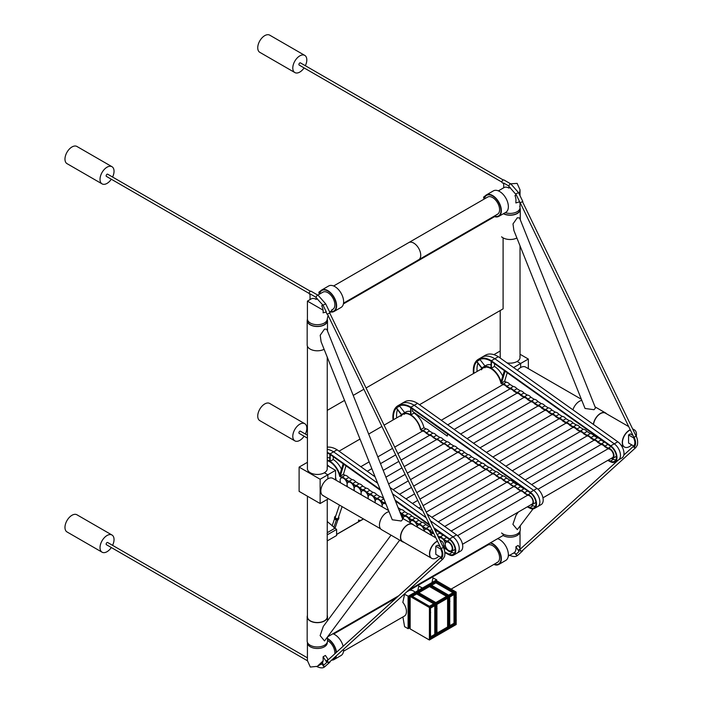 <?xml version="1.0" encoding="UTF-8"?>
<svg xmlns="http://www.w3.org/2000/svg" width="703" height="703" viewBox="0 0 703 703"><rect width="100%" height="100%" fill="white"/><g stroke="black" fill="none" stroke-linecap="round" stroke-linejoin="round"><path stroke-width="1.05" d="M437.547 541.24A9.912 5.721 120 0 0 429.674 553.823A9.912 5.721 120 0 0 431.73 558.358L431.554 558.252A9.912 5.721 120 0 1 429.498 553.718A9.912 5.721 120 0 1 437.477 541.099A9.912 5.721 120 0 0 436.51 541.574A9.912 5.721 120 0 0 430.034 550.308A9.912 5.721 120 0 0 431.554 558.252A9.912 5.721 120 0 0 431.642 558.305M441.554 541.134A9.912 5.721 120 0 0 441.466 541.082A9.912 5.721 120 0 0 440.052 540.642A9.912 5.721 120 0 1 441.466 541.082L439.797 540.124M634.334 429.841A9.912 5.721 120 0 0 634.247 429.788A9.912 5.721 120 0 0 632.832 429.34A9.912 5.721 120 0 1 634.247 429.788L632.586 428.83M630.327 429.937A9.912 5.721 120 0 0 622.454 442.521A9.912 5.721 120 0 0 624.501 447.055L624.334 446.959A9.912 5.721 120 0 1 622.278 442.415A9.912 5.721 120 0 1 630.257 429.797A9.912 5.721 120 0 0 629.29 430.28A9.912 5.721 120 0 0 622.814 439.015A9.912 5.721 120 0 0 624.334 446.959A9.912 5.721 120 0 0 624.422 447.003M406.835 591.785L408.768 590.669A9.912 5.721 -120 0 1 415.209 592.198A9.912 5.721 -120 0 0 413.944 591.285A9.912 5.721 -120 0 0 408.768 590.669A9.912 5.721 -120 0 0 408.048 591.223M334.813 653.816A9.912 5.721 -120 0 0 327.501 640.538A9.912 5.721 60 0 1 327.853 640.741A9.912 5.721 -120 0 0 327.501 640.538A9.912 5.721 -120 0 1 327.853 640.741A9.912 5.721 60 0 1 334.813 653.816A9.912 5.721 -120 0 0 327.853 640.741A9.912 5.721 -120 0 1 334.813 653.816M496.705 214.582A9.912 5.721 -120 0 0 497.548 214.239A9.912 5.721 -120 0 0 499.068 206.295A9.912 5.721 -120 0 0 492.592 197.552A9.912 5.721 -120 0 0 487.636 197.068L408.768 242.597A9.912 5.721 60 0 1 409.621 242.254A9.912 5.721 60 0 1 419.058 249.011A9.912 5.721 60 0 1 418.68 259.767A9.912 5.721 60 0 1 417.837 260.11M329.795 312.325L332.809 309.346A9.912 5.721 60 0 0 334.329 301.402A9.912 5.721 60 0 0 327.853 292.668A9.912 5.721 60 0 0 322.897 292.176L322.897 292.176A9.912 5.721 60 0 1 327.853 292.668A9.912 5.721 -120 0 0 322.897 292.176A9.912 5.721 60 0 1 323.749 291.833A9.912 5.721 60 0 1 333.187 298.59A9.912 5.721 60 0 1 332.809 309.346A9.912 5.721 -120 0 0 334.329 301.402A9.912 5.721 -120 0 0 327.853 292.668A9.912 5.721 60 0 1 334.329 301.402A9.912 5.721 60 0 1 332.809 309.346A9.912 5.721 -120 0 1 331.851 309.715M333.626 285.98L408.768 242.597A9.912 5.721 60 0 1 412.819 242.632A9.912 5.721 60 0 1 420.016 251.243A9.912 5.721 60 0 1 418.68 259.767L343.539 303.151M505.237 212.657A9.912 5.721 0 0 0 520.027 207.675A9.912 5.721 180 0 1 505.237 212.657A9.912 5.721 0 0 0 520.027 207.675A9.912 5.721 0 0 0 519.737 206.304M503.102 535.51L503.102 534.034L503.102 535.51L408.926 589.879L503.102 535.51A9.912 5.721 0 0 0 513.911 536.749A9.912 5.721 0 0 0 520.027 531.459A9.912 5.721 180 0 1 513.911 536.749A9.912 5.721 180 0 1 503.102 535.51A9.912 5.721 0 0 0 513.911 536.749A9.912 5.721 0 0 0 520.027 531.459A9.912 5.721 0 0 0 520.009 531.116A9.912 5.721 0 0 1 520.027 531.459L520.027 531.073M307.422 318.977A9.912 5.721 0 0 0 310.331 323.02A9.912 5.721 0 0 0 321.13 324.259A9.912 5.721 0 0 0 327.246 318.977L327.246 318.977A9.912 5.721 180 0 1 321.13 324.259A9.912 5.721 180 0 1 310.331 323.02A9.912 5.721 0 0 0 321.13 324.259A9.912 5.721 0 0 0 327.246 318.977L327.246 320.647A9.912 5.721 0 0 1 323.195 325.261A9.912 5.721 0 0 1 312.853 325.753A9.912 5.721 0 0 1 307.422 320.647L307.422 318.977A9.912 5.721 0 0 0 310.331 323.02A9.912 5.721 180 0 1 307.422 318.977L307.422 301.112L323.09 310.155A9.912 5.721 -120 0 0 321.71 305.726L322.686 305.172M307.422 642.375L307.422 642.762A9.912 5.721 0 0 0 310.331 646.804A9.912 5.721 0 0 0 321.13 648.052A9.912 5.721 0 0 0 327.246 642.762A9.912 5.721 180 0 1 321.13 648.052A9.912 5.721 180 0 1 310.331 646.804A9.912 5.721 180 0 1 307.422 642.762A9.912 5.721 0 0 0 310.331 646.804A9.912 5.721 0 0 0 321.13 648.052A9.912 5.721 0 0 0 327.246 642.762A9.912 5.721 0 0 0 327.229 642.419A9.912 5.721 0 0 1 327.246 642.762L327.246 642.375M503.102 308.854L503.102 237.878L503.102 308.854L366.061 387.977L503.102 308.854M494.455 216.612L343.424 303.81L494.455 216.612M494.569 216.647L343.398 303.924L494.569 216.647M327.246 410.385L344.549 400.402L327.246 410.385M353.222 395.394L363.873 389.242L353.222 395.394M465.676 232.631L467.618 232.113L465.676 232.631M464.762 233.159L464.762 233.756L464.762 233.159M430.28 253.071L432.213 252.544L430.28 253.071M429.366 253.598L429.366 254.196L429.366 253.598M394.875 273.511L396.808 272.984L394.875 273.511M393.961 274.038L393.961 274.627L393.961 274.038M359.47 293.951L361.412 293.423L359.47 293.951M358.565 294.478L358.565 295.067L358.565 294.478M363.416 518.919L336.614 534.394L363.416 518.919M363.504 518.972L336.614 534.491L363.504 518.972M328.143 636.523L398.654 595.81L328.143 636.523M358.565 520.079L359.989 520.897L361.412 520.079L359.813 520.642L358.697 520L358.565 521.723L358.565 520.079L359.989 520.897L361.412 520.079L360.164 520.642L358.565 520.079M506.968 362.853A9.912 5.721 0 0 0 517.127 361.474L520.633 363.495L520.633 367.546A9.912 5.721 120 0 0 517.417 370.296M513.585 367.564L520.633 363.495L517.127 361.474A9.912 5.721 180 0 0 520.027 357.423A9.912 5.721 180 0 0 519.904 356.526M500.202 351.008L499.596 351.351L500.202 351.702L499.596 351.351L493.893 354.655M500.325 356.526A9.912 5.721 0 0 0 500.202 357.423A9.912 5.721 0 0 0 500.264 358.073M500.202 357.528A9.912 5.721 180 0 1 500.325 356.729M327.123 468.022A9.912 5.721 180 0 1 327.246 468.831M327.123 467.82A9.912 5.721 180 0 1 327.246 468.725A9.912 5.721 180 0 1 324.347 472.776L327.853 474.797L324.347 472.776A9.912 5.721 0 0 1 310.331 472.776A9.912 5.721 0 0 1 307.422 468.725L307.422 346.219M388.566 510.545L332.809 478.356A9.912 5.721 120 0 0 327.853 478.84L327.853 474.797L327.853 478.84A9.912 5.721 120 0 0 321.376 487.583A9.912 5.721 120 0 0 322.897 495.527A9.912 5.721 120 0 0 323.74 495.87M320.137 503.533L320.137 479.244L299.109 467.108L299.109 491.388L320.137 503.533L327.853 499.077L327.853 498.383L327.853 499.077L328.45 498.735M327.246 465.544L335.559 470.342L335.559 479.947M335.559 470.342L320.137 479.244M307.422 463.005L306.824 462.653L307.422 463.005M307.422 462.31L299.109 467.108M633.579 445.922A1.634 1.327 47.7 0 0 633.842 447.301L634.106 447.152A9.912 5.721 -120 0 0 634.106 437.213L633.869 437.248M637.498 440.192A9.912 5.721 -120 0 0 636.153 436.036L636.083 436.053M636.294 436.335A9.912 5.721 120 0 0 636.47 434.428A9.912 5.721 120 0 0 634.422 429.885A9.912 5.721 120 0 0 632.876 429.428M624.501 447.055A9.912 5.721 120 0 0 631.707 444.841M628.57 434.937L628.57 443.031L633.772 446.036A8.867 5.123 -120 0 0 634.677 440.834A8.867 5.123 -120 0 0 633.772 437.943L628.57 434.937L630.354 433.909L632.99 435.429M633.842 447.301A9.912 5.721 -120 0 0 633.842 437.371L634.106 437.213M441.519 548.226L441.036 548.454M440.992 557.338A8.867 5.123 -120 0 0 441.897 552.136A8.867 5.123 -120 0 0 440.992 549.236L435.79 546.24L435.79 554.333L440.992 557.338M441.062 548.665A9.912 5.721 60 0 1 441.062 558.604A1.634 1.327 -132.3 0 1 440.807 557.224M431.73 558.358A9.912 5.721 120 0 0 438.927 556.143M443.514 547.628A9.912 5.721 120 0 0 443.69 545.721A9.912 5.721 120 0 0 441.642 541.187A9.912 5.721 120 0 0 440.096 540.73M440.201 546.732L437.574 545.212L435.79 546.24M443.303 547.356L443.373 547.329A9.912 5.721 60 0 1 444.7 551.389M441.326 548.516A9.912 5.721 60 0 1 441.326 558.446L441.062 558.604M485.219 195.926L483.919 196.787A1.494 0.861 -120 0 0 483.919 198.448L484.015 198.624M492.592 195.935A11.898 6.872 -120 0 0 486.643 195.346A11.898 6.872 -120 0 0 484.341 198.967A11.898 6.872 -120 0 1 486.643 195.346A11.898 6.872 -120 0 1 492.592 195.935A11.898 6.872 -120 0 1 500.36 206.418A11.898 6.872 -120 0 1 498.541 215.953A11.898 6.872 -120 0 0 500.36 206.418A11.898 6.872 -120 0 0 492.592 195.935M493.831 216.383A12.39 7.153 -120 0 0 498.787 216.383A12.39 7.153 -120 0 0 500.685 206.454A12.39 7.153 -120 0 0 492.592 195.531A12.39 7.153 -120 0 0 486.397 194.916A12.39 7.153 -120 0 0 483.919 199.213M498.787 216.383L505.8 212.332A12.39 7.153 -120 0 0 507.698 202.402A12.39 7.153 -120 0 0 499.596 191.488A12.39 7.153 -120 0 0 493.401 190.873L486.397 194.916M494.262 216.137A11.898 6.872 -120 0 0 498.541 215.953A11.898 6.872 -120 0 1 494.262 216.137M497.056 214.38A9.912 5.721 -120 0 0 497.715 214.134M320.48 291.033L319.18 291.903A1.494 0.861 -120 0 0 319.18 293.564L319.276 293.731M327.853 291.051A11.898 6.872 -120 0 0 321.904 290.462A11.898 6.872 -120 0 0 319.61 294.074A11.898 6.872 -120 0 1 321.904 290.462L321.904 290.462A11.898 6.872 -120 0 1 327.853 291.051A11.898 6.872 -120 0 1 335.621 301.534A11.898 6.872 -120 0 1 333.802 311.06A11.898 6.872 -120 0 0 335.621 301.534A11.898 6.872 -120 0 0 327.853 291.051M330.146 311.851A12.39 7.153 -120 0 0 334.048 311.491A12.39 7.153 -120 0 0 335.946 301.561A12.39 7.153 -120 0 0 327.853 290.647A12.39 7.153 -120 0 0 321.658 290.031A12.39 7.153 -120 0 0 319.18 294.32M334.048 311.491L341.06 307.448A12.39 7.153 -120 0 0 342.959 297.518A12.39 7.153 -120 0 0 334.865 286.596A12.39 7.153 -120 0 0 328.661 285.98L321.658 290.031M330.436 311.499A11.898 6.872 -120 0 0 333.802 311.06A11.898 6.872 -120 0 1 330.436 311.499M492.592 544.008A11.898 6.872 -120 0 0 490.114 543.006A11.898 6.872 -120 0 1 492.592 544.008A11.898 6.872 -120 0 1 500.36 554.491A11.898 6.872 -120 0 1 498.541 564.026A11.898 6.872 -120 0 0 500.36 554.491A11.898 6.872 -120 0 0 492.592 544.008M484.552 546.222A11.898 6.872 -120 0 0 484.341 547.031A11.898 6.872 -120 0 1 484.552 546.222M493.831 564.456A12.39 7.153 -120 0 0 498.787 564.456A12.39 7.153 -120 0 0 500.685 554.526A12.39 7.153 -120 0 0 492.592 543.604A12.39 7.153 -120 0 0 490.615 542.725M498.787 564.456L505.8 560.405A12.39 7.153 -120 0 0 507.698 550.475A12.39 7.153 -120 0 0 499.596 539.553A12.39 7.153 -120 0 0 497.619 538.674M484.051 546.503A12.39 7.153 -120 0 0 483.919 547.285M494.262 564.201A11.898 6.872 -120 0 0 498.541 564.026A11.898 6.872 -120 0 1 494.262 564.201M496.705 562.646A9.912 5.721 -120 0 0 497.548 562.303A9.912 5.721 -120 0 0 499.068 554.359A9.912 5.721 -120 0 0 492.592 545.625A9.912 5.721 -120 0 0 487.636 545.133L408.768 590.669M497.056 562.444A9.912 5.721 -120 0 0 497.715 562.198M327.853 639.115A11.898 6.872 -120 0 0 327.501 638.922A11.898 6.872 -120 0 1 327.853 639.115A11.898 6.872 -120 0 1 336.21 652.542A11.898 6.872 -120 0 0 327.853 639.115M331.596 660.143A12.39 7.153 -120 0 0 334.048 659.563A12.39 7.153 -120 0 0 336.456 655.723M336.509 652.27A12.39 7.153 -120 0 0 327.853 638.711A12.39 7.153 -120 0 0 327.501 638.517M334.048 659.563L341.06 655.512A12.39 7.153 -120 0 0 343.609 649.221M343.143 646.25A12.39 7.153 -120 0 0 334.865 634.668A12.39 7.153 -120 0 0 332.879 633.781M332.115 659.669A11.898 6.872 -120 0 0 333.802 659.133A11.898 6.872 -120 0 0 335.929 656.198A11.898 6.872 -120 0 1 333.802 659.133L333.802 659.133A11.898 6.872 -120 0 1 332.115 659.669M322.809 495.474A9.912 5.721 120 0 0 323.565 495.764M519.904 356.729A9.912 5.721 180 0 1 520.027 357.528M581.346 399.242L525.589 367.054A9.912 5.721 120 0 0 520.633 367.546L520.633 363.495L528.34 359.048L528.34 368.644M520.027 354.242L528.34 359.048M401.237 521.011L402.74 519.28L326.772 329.224L324.522 329.083L320.208 335.234L321.104 341.763L392.256 519.763L401.237 521.011M594.009 409.708L595.511 407.977L519.552 217.93L517.303 217.781L512.988 223.932L513.884 230.461L585.037 408.469L594.009 409.708M518.383 512.004L516.072 515.114L512.9 524.324L517.303 529.649L533.05 508.884M391.044 535.15L323.292 626.417L320.129 635.626L324.522 640.943L399.682 540.141M307.422 319.355A10.158 5.87 0 0 0 307.176 320.647L307.176 344.927A10.158 5.87 0 0 0 312.747 350.164A10.158 5.87 0 0 0 323.345 349.663A10.158 5.87 0 0 0 324.118 349.303M307.176 320.647A10.158 5.87 0 0 0 312.747 325.884A10.158 5.87 0 0 0 323.345 325.375A10.158 5.87 0 0 0 327.501 320.647A10.158 5.87 0 0 0 327.246 319.355M501.59 236.823A10.158 5.87 0 0 0 516.898 238.001M503.374 213.738A10.158 5.87 0 0 0 514.28 214.696A10.158 5.87 0 0 0 520.273 209.345A10.158 5.87 0 0 0 520.027 208.062M503.55 213.633A9.912 5.721 0 0 0 514.183 214.564A9.912 5.721 0 0 0 520.027 209.345L520.027 202.903M307.422 496.186L307.422 616.803A9.912 5.721 0 0 0 308.845 619.756A9.912 5.721 0 0 0 319.988 622.322A9.912 5.721 0 0 0 327.246 616.803A9.912 5.721 0 0 0 327.123 615.898M307.422 615.512A10.158 5.87 0 0 0 307.176 616.803L307.176 641.083A10.158 5.87 0 0 0 308.635 644.115A10.158 5.87 0 0 0 320.058 646.742A10.158 5.87 0 0 0 327.501 641.083L327.501 637.384M307.176 616.803A10.158 5.87 0 0 0 308.635 619.826A10.158 5.87 0 0 0 320.058 622.454A10.158 5.87 0 0 0 327.501 616.803A10.158 5.87 0 0 0 327.246 615.512M501.59 532.979A10.158 5.87 0 0 0 512.997 535.414A10.158 5.87 0 0 0 520.273 529.79L520.273 526.09M403.548 541.943A9.912 5.721 -60 0 1 402.705 541.6A9.912 5.721 -60 0 1 401 534.342A9.912 5.721 -60 0 1 406.598 525.633A9.912 5.721 -60 0 1 412.617 524.429L435.913 537.883M403.821 542.241A10.158 5.87 -60 0 1 402.582 541.82A10.158 5.87 -60 0 1 400.833 534.377A10.158 5.87 -60 0 1 406.571 525.449A10.158 5.87 -60 0 1 412.74 524.218A10.158 5.87 -60 0 1 413.733 525.071M402.582 541.82L381.553 529.675A10.158 5.87 -60 0 1 379.805 522.232A10.158 5.87 -60 0 1 385.534 513.304A10.158 5.87 -60 0 1 389.023 511.67M593.508 424.498A9.912 5.721 -60 0 1 600.784 413.434A9.912 5.721 -60 0 1 605.397 413.127L628.702 426.58M593.358 424.392A10.158 5.87 -60 0 1 600.793 413.223A10.158 5.87 -60 0 1 605.52 412.916A10.158 5.87 -60 0 1 606.513 413.777M572.901 409.823A10.158 5.87 -60 0 1 579.764 401.079A10.158 5.87 -60 0 1 581.794 400.367M327.123 533.595A9.912 5.721 180 0 1 327.246 534.491A9.912 5.721 180 0 1 327.229 534.851L327.229 540.923L336.614 535.51L336.614 529.438L327.246 521.521M327.123 539.667A9.912 5.721 180 0 1 327.229 540.203M327.229 540.001A9.912 5.721 0 0 0 327.123 539.456M327.123 533.797A9.912 5.721 180 0 1 327.246 534.596M327.229 534.851L336.614 529.438M327.246 532.681L334.742 528.357M520.615 548.841A1.257 1.019 47.7 0 0 522.021 550.915A1.257 1.019 47.7 0 0 522.171 550.809L635.837 447.539A1.257 1.019 -132.3 0 1 634.115 447.143M521.099 548.375A1.634 1.327 47.7 0 0 520.246 550.66A1.634 1.327 47.7 0 0 522.795 550.238M519.332 549.509A1.634 1.327 47.7 0 0 519.086 551.521L515.87 546.776L518.19 545.44L520.317 548.586M509.297 555.115C512.944 556.794 515.545 556.996 517.118 555.73L518.12 555.001A1.634 1.327 47.7 0 1 515.861 554.456L514.491 552.435A9.912 5.721 -120 0 0 515.87 546.925L515.87 546.776M443.233 558.657A1.257 1.019 -132.3 0 1 443.066 558.867L329.399 662.129A1.257 1.019 -132.3 0 1 327.853 660.161M330.032 661.558A1.634 1.327 -132.3 0 1 327.484 661.98A1.634 1.327 -132.3 0 1 328.336 659.695M307.422 642.762L307.422 660.627L310.331 667.042L317.334 666.347L323.09 660.899A9.912 5.721 60 0 1 322.211 663.184L323.635 665.284L326.86 662.358A1.634 1.327 -132.3 0 1 327.106 660.337M328.275 659.695L325.41 655.46L323.09 656.795L323.09 658.228A9.912 5.721 60 0 1 323.09 660.899M323.09 656.795L326.86 662.358M503.7 183.597L502.285 182.789A1.634 0.949 -60 0 1 502.039 181.471A1.634 0.949 -60 0 1 503.102 180.03A1.634 0.949 -60 0 1 503.919 179.95L510.932 183.993L518.506 192.604L522.812 201.48L519.86 202.903L519.35 201.849M516.011 194.959L514.991 195.557L516.415 195.1L515.563 194.028L518.506 192.604M510.615 183.808L517.127 183.386L520.027 189.81L519.35 194.353M514.991 195.557A9.912 5.721 60 0 1 515.87 201.533L515.87 202.956L519.64 201.752L516.415 195.1M503.7 187.815A9.912 5.721 60 0 1 503.998 187.613A9.912 5.721 60 0 1 508.954 188.105L510.176 187.402M508.954 188.105L508.954 186.084A1.634 0.949 120 0 0 509.297 186.831L515.563 194.028M503.7 187.789L503.7 183.044L508.954 186.084A1.634 0.949 -60 0 1 510.114 184.081A1.634 0.949 -60 0 1 510.932 183.993M317.378 298.705L316.174 299.399L316.174 297.395A1.634 0.949 -60 0 0 316.508 298.151L316.508 298.151A1.634 0.949 -60 0 1 316.508 298.151A1.634 0.949 120 0 1 316.271 296.842A1.634 0.949 120 0 1 317.334 295.401A1.634 0.949 120 0 1 318.151 295.313L311.148 291.27A1.634 0.949 120 0 0 310.331 291.35A1.634 0.949 120 0 0 309.258 292.791A1.634 0.949 120 0 0 309.505 294.1L310.041 294.408M318.151 295.313L325.717 303.907L330.015 312.782L327.071 314.215L326.016 312.044M316.517 298.151L323.081 305.287L326.315 311.947L323.09 312.826A9.912 5.721 -120 0 0 323.09 310.155M316.174 299.399A9.912 5.721 -120 0 0 311.218 298.916L307.422 301.112M310.041 299.601L310.041 293.854L316.174 297.395M321.71 305.726L325.717 303.907M410.201 522.751A4.956 2.865 60 0 1 411.211 520.818A4.956 2.865 60 0 1 413.795 521.125A4.956 2.865 -120 0 0 412.081 520.589L408.469 518.383A4.956 2.865 -120 0 0 406.782 516.846A4.956 2.865 -120 0 0 405.077 516.31L401.457 514.104A4.956 2.865 -120 0 0 400.156 512.821A4.956 2.865 60 0 1 403.179 518.691A4.956 2.865 60 0 1 404.207 516.538A4.956 2.865 60 0 1 406.782 516.846A4.956 2.865 60 0 1 410.192 522.742M368.337 498.866A4.956 2.865 60 0 1 368.144 497.311A4.956 2.865 60 0 1 369.172 495.158A4.956 2.865 60 0 1 371.746 495.457A4.956 2.865 60 0 1 375.147 501.59A4.956 2.865 60 0 1 374.963 502.689M385.762 504.016A4.956 2.865 60 0 1 386.026 504.192A4.956 2.865 -120 0 0 385.762 504.016A4.956 2.865 -120 0 0 384.058 503.48L380.437 501.274A4.956 2.865 -120 0 0 378.759 499.736A4.956 2.865 60 0 1 382.16 505.861A4.956 2.865 60 0 1 383.188 503.708A4.956 2.865 60 0 1 385.762 504.016M382.239 506.889A4.956 2.865 60 0 1 382.16 505.861A4.956 2.865 60 0 1 382.028 506.766M354.488 490.87A4.956 2.865 60 0 1 354.127 488.752A4.956 2.865 60 0 1 355.156 486.599A4.956 2.865 60 0 1 357.73 486.907A4.956 2.865 60 0 1 361.14 493.031A4.956 2.865 60 0 1 360.78 494.499M340.709 482.917A4.956 2.865 60 0 1 340.111 480.202A4.956 2.865 60 0 1 341.14 478.049A4.956 2.865 60 0 1 343.723 478.348A4.956 2.865 60 0 1 347.124 484.481A4.956 2.865 60 0 1 346.526 486.274M375.279 502.873A4.956 2.865 60 0 1 375.147 501.59A4.956 2.865 60 0 1 376.175 499.429A4.956 2.865 60 0 1 378.759 499.736A4.956 2.865 -120 0 0 377.045 499.2L373.434 496.995A4.956 2.865 -120 0 0 371.746 495.457A4.956 2.865 -120 0 0 370.042 494.921L366.421 492.715A4.956 2.865 -120 0 0 364.743 491.186A4.956 2.865 60 0 1 368.144 497.311A4.956 2.865 60 0 1 367.871 498.594M347.59 486.889A4.956 2.865 60 0 1 347.124 484.481A4.956 2.865 60 0 1 348.143 482.32A4.956 2.865 60 0 1 350.727 482.627A4.956 2.865 60 0 1 354.127 488.752A4.956 2.865 60 0 1 353.662 490.395M447.644 433.997L447.249 436.08L412.441 411.281L412.652 409.278M446.168 433.153L411.378 408.162L446.335 433.066M447.486 433.892L447.249 436.08M361.404 494.859A4.956 2.865 60 0 1 361.14 493.031A4.956 2.865 60 0 1 362.159 490.879A4.956 2.865 60 0 1 364.743 491.186A4.956 2.865 -120 0 0 363.029 490.65L359.418 488.436A4.956 2.865 -120 0 0 357.73 486.907A4.956 2.865 -120 0 0 356.026 486.371L352.414 484.165A4.956 2.865 -120 0 0 350.727 482.627A4.956 2.865 -120 0 0 349.013 482.091L345.401 479.885A4.956 2.865 -120 0 0 343.723 478.348A4.956 2.865 -120 0 0 342.01 477.812L339.742 476.432A14.868 8.585 -120 0 0 329.909 461.818A14.868 8.585 -120 0 0 327.246 460.588M327.246 464.859A14.868 8.585 60 0 1 329.522 466.854M335.559 477.319A14.868 8.585 60 0 1 336.157 480.281M485.36 367.168A14.868 8.585 -120 0 0 484.947 367.801A14.868 8.585 60 0 1 485.36 367.168M617.788 441.792A9.912 5.721 60 0 1 623.596 450.526A9.912 5.721 60 0 1 621.927 457.952L618.42 459.973A9.912 5.721 -120 0 0 620.09 452.556A9.912 5.721 -120 0 0 614.281 443.813L494.842 358.732L498.348 356.711L617.788 441.792L614.281 443.813A9.912 5.721 60 0 1 620.09 452.556A9.912 5.721 60 0 1 618.42 459.973L614.914 461.994A9.912 5.721 -120 0 0 616.584 454.577A9.912 5.721 -120 0 0 610.775 445.843L491.335 360.762A24.781 14.306 -120 0 0 478.444 359.233A24.781 14.306 -120 0 0 473.488 373.539M478.444 359.233L481.95 357.212A24.781 14.306 60 0 1 494.842 358.732A24.781 14.306 -120 0 0 481.95 357.212L485.457 355.182A24.781 14.306 60 0 1 498.348 356.711M611.021 458.523A5.712 3.295 -120 0 0 612.814 458.356A5.712 3.295 -120 0 0 613.71 453.857A5.712 3.295 -120 0 0 610.072 448.813A5.712 3.295 -120 0 0 608.236 448.198L604.888 446.15A5.712 3.295 -120 0 0 603.069 444.533A5.712 3.295 -120 0 0 601.223 443.918L597.875 441.871A5.712 3.295 -120 0 0 596.065 440.263A5.712 3.295 -120 0 0 594.22 439.639L590.871 437.6A5.712 3.295 -120 0 0 589.052 435.983A5.712 3.295 -120 0 0 587.216 435.368L583.859 433.32A5.712 3.295 -120 0 0 582.049 431.704A5.712 3.295 -120 0 0 580.203 431.088L576.855 429.041A5.712 3.295 -120 0 0 575.036 427.433A5.712 3.295 -120 0 0 573.2 426.809L569.852 424.77A5.712 3.295 -120 0 0 568.033 423.153A5.712 3.295 -120 0 0 566.187 422.529L562.839 420.491A5.712 3.295 -120 0 0 561.029 418.874A5.712 3.295 -120 0 0 559.184 418.259L555.836 416.211A5.712 3.295 -120 0 0 554.017 414.594A5.712 3.295 -120 0 0 552.18 413.979L548.823 411.932A5.712 3.295 -120 0 0 547.013 410.324A5.712 3.295 -120 0 0 545.168 409.7L541.82 407.661A5.712 3.295 -120 0 0 540.001 406.044A5.712 3.295 -120 0 0 538.164 405.429L534.816 403.381A5.712 3.295 -120 0 0 532.997 401.764A5.712 3.295 -120 0 0 531.152 401.149L527.804 399.102A5.712 3.295 -120 0 0 525.993 397.485A5.712 3.295 -120 0 0 524.148 396.87L520.8 394.822A5.712 3.295 -120 0 0 518.981 393.214A5.712 3.295 -120 0 0 517.144 392.59L513.788 390.552A5.712 3.295 -120 0 0 511.977 388.935A5.712 3.295 -120 0 0 510.132 388.32L506.784 386.272A5.712 3.295 -120 0 0 504.965 384.655A5.712 3.295 -120 0 0 503.128 384.04L506.283 382.221L504.657 381.228L501.503 383.047L503.128 384.04M604.685 442.125A5.712 3.295 -120 0 0 604.378 442.099L601.03 440.052A5.712 3.295 -120 0 0 599.22 438.435A5.712 3.295 -120 0 0 597.374 437.82L594.026 435.781A5.712 3.295 -120 0 0 592.207 434.164A5.712 3.295 -120 0 0 590.371 433.54L587.014 431.501A5.712 3.295 -120 0 0 585.204 429.885A5.712 3.295 -120 0 0 583.358 429.269L580.01 427.222A5.712 3.295 -120 0 0 578.191 425.605A5.712 3.295 -120 0 0 576.355 424.99L573.007 422.942A5.712 3.295 -120 0 0 571.188 421.334A5.712 3.295 -120 0 0 569.342 420.71L565.994 418.672A5.712 3.295 -120 0 0 564.184 417.055A5.712 3.295 -120 0 0 562.338 416.431L558.99 414.392A5.712 3.295 -120 0 0 557.171 412.775A5.712 3.295 -120 0 0 555.335 412.16L551.978 410.113A5.712 3.295 -120 0 0 550.168 408.496A5.712 3.295 -120 0 0 548.322 407.881L544.974 405.833A5.712 3.295 -120 0 0 543.155 404.225A5.712 3.295 -120 0 0 541.319 403.601L537.971 401.562A5.712 3.295 -120 0 0 536.152 399.945A5.712 3.295 -120 0 0 534.306 399.33L530.958 397.283A5.712 3.295 -120 0 0 529.139 395.666A5.712 3.295 -120 0 0 527.303 395.051L523.955 393.003A5.712 3.295 -120 0 0 522.136 391.386A5.712 3.295 -120 0 0 520.299 390.771L516.942 388.724A5.712 3.295 -120 0 0 515.132 387.116A5.712 3.295 -120 0 0 513.287 386.492L509.939 384.453A5.712 3.295 -120 0 0 508.12 382.836A5.712 3.295 -120 0 0 506.283 382.221M510.132 388.32L513.287 386.492M517.144 392.59L520.299 390.771M524.148 396.87L527.303 395.051M531.152 401.149L534.306 399.33M538.164 405.429L541.319 403.601M545.168 409.7L548.322 407.881M552.18 413.979L555.335 412.16M559.184 418.259L562.338 416.431M566.187 422.529L569.342 420.71M573.2 426.809L576.355 424.99M580.203 431.088L583.358 429.269M587.216 435.368L590.371 433.54M594.22 439.639L597.374 437.82M601.223 443.918L604.378 442.099M612.814 458.356L615.969 456.537A5.712 3.295 -120 0 0 616.39 456.212M608.236 448.198L610.977 446.616M542.953 497.821L612.436 457.706A4.956 2.865 -120 0 0 613.218 453.795A4.956 2.865 -120 0 0 610.063 449.419A4.956 2.865 -120 0 0 608.35 448.883L604.738 446.677A4.956 2.865 -120 0 0 603.051 445.148A4.956 2.865 -120 0 0 601.346 444.612L597.726 442.398A4.956 2.865 -120 0 0 596.047 440.869A4.956 2.865 -120 0 0 594.334 440.333L590.722 438.127A4.956 2.865 -120 0 0 589.035 436.589A4.956 2.865 -120 0 0 587.33 436.053L583.718 433.848A4.956 2.865 -120 0 0 582.031 432.31A4.956 2.865 -120 0 0 580.327 431.774L576.706 429.568A4.956 2.865 -120 0 0 575.028 428.039A4.956 2.865 -120 0 0 573.314 427.503L569.702 425.289A4.956 2.865 -120 0 0 568.015 423.76A4.956 2.865 -120 0 0 566.31 423.224L562.69 421.018A4.956 2.865 -120 0 0 561.012 419.48A4.956 2.865 -120 0 0 559.298 418.944L555.686 416.738A4.956 2.865 -120 0 0 553.999 415.201A4.956 2.865 -120 0 0 552.294 414.665L548.683 412.459A4.956 2.865 -120 0 0 546.996 410.93A4.956 2.865 -120 0 0 545.291 410.394L541.67 408.188A4.956 2.865 -120 0 0 539.992 406.65A4.956 2.865 -120 0 0 538.278 406.114L534.667 403.909A4.956 2.865 -120 0 0 532.979 402.371A4.956 2.865 -120 0 0 531.275 401.835L527.654 399.629A4.956 2.865 -120 0 0 525.976 398.1A4.956 2.865 -120 0 0 524.262 397.555L520.651 395.35A4.956 2.865 -120 0 0 518.963 393.821A4.956 2.865 -120 0 0 517.259 393.285L513.647 391.079A4.956 2.865 -120 0 0 511.96 389.541A4.956 2.865 -120 0 0 510.246 389.005L506.635 386.799A4.956 2.865 -120 0 0 504.956 385.262A4.956 2.865 -120 0 0 503.243 384.726L500.975 383.346A14.868 8.585 -120 0 0 491.142 368.732A14.868 8.585 -120 0 0 483.4 367.818A14.868 8.585 -120 0 0 481.441 369.822M607.761 460.403L610.371 461.73A9.912 5.721 -120 0 0 614.914 461.994M491.327 368.231A15.624 9.025 -120 0 1 501.046 381.711L504.403 370.683L491.494 361.491L491.327 368.231L494.481 366.412L494.552 363.671M502.742 376.14A15.624 9.025 -120 0 0 494.481 366.412M612.155 458.593L613.499 459.279A9.157 5.29 -120 0 0 615.837 459.947M608.332 460.07L610.345 461.098A9.157 5.29 -120 0 0 614.536 461.344A9.157 5.29 -120 0 0 616.074 454.49A9.157 5.29 -120 0 0 610.714 446.414L505.105 371.193L501.503 383.047M485 366.026L480.035 359.628A24.025 13.875 -120 0 1 480.5 359.154M491.054 364.883A15.624 9.025 -120 0 0 486.177 365.34L483.023 367.168A15.624 9.025 -120 0 0 481.95 367.985L476.88 361.447L480.035 359.628M483.023 367.168A15.624 9.025 -120 0 1 490.975 368.021L491.151 361.263A24.025 13.875 -120 0 0 478.822 359.883A24.025 13.875 -120 0 0 476.88 361.447M477.917 363.249A24.025 13.875 -120 0 0 477.117 371.448M481.001 369.207A15.624 9.025 -120 0 1 481.748 368.196L476.687 361.667A24.025 13.875 -120 0 0 473.963 373.267M507.241 372.713L504.657 381.228M610.775 445.843L614.281 443.813L494.842 358.732L491.335 360.762M604.888 446.15L607.902 444.41M597.875 441.871L601.03 440.052M590.871 437.6L594.026 435.781M583.859 433.32L587.014 431.501M576.855 429.041L580.01 427.222M569.852 424.77L573.007 422.942M562.839 420.491L565.994 418.672M555.836 416.211L558.99 414.392M548.823 411.932L551.978 410.113M541.82 407.661L544.974 405.833M534.816 403.381L537.971 401.562M527.804 399.102L530.958 397.283M520.8 394.822L523.955 393.003M513.788 390.552L516.942 388.724M506.784 386.272L509.939 384.453M431.273 535.203A4.956 2.865 60 0 1 432.231 533.647A4.956 2.865 60 0 1 433.795 533.507A4.956 2.865 -120 0 0 433.101 533.419L429.489 531.213A4.956 2.865 -120 0 0 427.802 529.675A4.956 2.865 60 0 1 431.185 535.15M413.795 521.125A4.956 2.865 60 0 1 417.195 527.074A4.956 2.865 60 0 1 418.223 525.097A4.956 2.865 60 0 1 420.798 525.405A4.956 2.865 -120 0 0 419.093 524.86L415.473 522.654A4.956 2.865 -120 0 0 413.795 521.125M424.234 531.134A4.956 2.865 60 0 1 425.227 529.377A4.956 2.865 60 0 1 427.802 529.675A4.956 2.865 -120 0 0 426.097 529.139L422.485 526.934A4.956 2.865 -120 0 0 420.798 525.405A4.956 2.865 60 0 1 424.19 531.116M443.619 546.925L446.941 548.955A4.956 2.865 -120 0 0 448.628 550.484A4.956 2.865 -120 0 0 451.203 550.792A4.956 2.865 -120 0 0 451.985 546.881A4.956 2.865 -120 0 0 448.83 542.505A4.956 2.865 60 0 1 452.231 548.639A4.956 2.865 60 0 1 451.203 550.792A4.956 2.865 60 0 1 447.336 549.412A4.956 2.865 60 0 1 445.227 544.359A4.956 2.865 60 0 1 446.247 542.206A4.956 2.865 60 0 1 448.83 542.505A4.956 2.865 -120 0 0 447.117 541.969L443.505 539.763A4.956 2.865 -120 0 0 441.818 538.234A4.956 2.865 -120 0 0 440.113 537.698L437.995 536.407M427.081 513.893L456.555 534.878A9.912 5.721 60 0 1 462.363 543.612A9.912 5.721 60 0 1 460.693 551.038L457.187 553.059A9.912 5.721 -120 0 0 458.857 545.642A9.912 5.721 -120 0 0 453.048 536.907L430.429 520.791L453.048 536.907A9.912 5.721 60 0 1 458.857 545.642A9.912 5.721 60 0 1 457.187 553.059L453.681 555.08A9.912 5.721 -120 0 0 455.351 547.663A9.912 5.721 -120 0 0 449.542 538.929L433.777 527.698M380.156 489.499L330.102 453.848L333.609 451.818A24.781 14.306 -120 0 0 327.246 449.305A24.781 14.306 60 0 1 333.609 451.818L377.634 483.181L333.609 451.818L337.115 449.797L375.103 476.862M390.033 487.495L422.811 510.844M426.159 517.751L392.555 493.814L426.159 517.751M327.246 447.222A24.781 14.306 60 0 1 337.115 449.797M385.701 503.357A5.712 3.295 -120 0 0 383.935 502.786L380.587 500.747A5.712 3.295 -120 0 0 378.768 499.13A5.712 3.295 -120 0 0 376.931 498.515L373.583 496.467A5.712 3.295 -120 0 0 371.764 494.85A5.712 3.295 -120 0 0 369.919 494.235L366.571 492.188A5.712 3.295 -120 0 0 364.76 490.571A5.712 3.295 -120 0 0 362.915 489.956L359.567 487.908A5.712 3.295 -120 0 0 357.748 486.3A5.712 3.295 -120 0 0 355.911 485.676L352.555 483.638A5.712 3.295 -120 0 0 350.744 482.021A5.712 3.295 -120 0 0 348.899 481.406L345.551 479.358A5.712 3.295 -120 0 0 343.732 477.741A5.712 3.295 -120 0 0 341.895 477.126L345.05 475.307L343.424 474.314L340.27 476.133L341.895 477.126M383.987 499.068L383.741 498.919A5.712 3.295 -120 0 0 381.922 497.311A5.712 3.295 -120 0 0 380.086 496.687L376.738 494.648A5.712 3.295 -120 0 0 374.919 493.031A5.712 3.295 -120 0 0 373.073 492.416L369.725 490.369A5.712 3.295 -120 0 0 367.906 488.752A5.712 3.295 -120 0 0 366.07 488.137L362.722 486.089A5.712 3.295 -120 0 0 360.903 484.472A5.712 3.295 -120 0 0 359.066 483.857L355.709 481.81A5.712 3.295 -120 0 0 353.899 480.202A5.712 3.295 -120 0 0 352.054 479.578L348.706 477.539A5.712 3.295 -120 0 0 346.887 475.922A5.712 3.295 -120 0 0 345.05 475.307M348.899 481.406L352.054 479.578M355.911 485.676L359.066 483.857M362.915 489.956L366.07 488.137M369.919 494.235L373.073 492.416M376.931 498.515L380.086 496.687M383.935 502.786L385.182 502.074M430.684 527.083A5.712 3.295 -120 0 0 429.138 526.635L425.781 524.587A5.712 3.295 -120 0 0 423.971 522.97A5.712 3.295 -120 0 0 422.125 522.355L418.777 520.308A5.712 3.295 -120 0 0 416.958 518.691A5.712 3.295 -120 0 0 415.121 518.076L411.773 516.028A5.712 3.295 -120 0 0 409.954 514.42A5.712 3.295 -120 0 0 408.109 513.796L404.761 511.758A5.712 3.295 -120 0 0 402.951 510.141A5.712 3.295 -120 0 0 401.105 509.526L398.109 507.689M399.26 510.589L401.105 509.526M433.443 532.786A5.712 3.295 -120 0 0 432.986 532.733L429.638 530.686A5.712 3.295 -120 0 0 427.819 529.069A5.712 3.295 -120 0 0 425.983 528.454L422.626 526.406A5.712 3.295 -120 0 0 420.816 524.79A5.712 3.295 -120 0 0 418.97 524.174L415.622 522.127A5.712 3.295 -120 0 0 413.803 520.519A5.712 3.295 -120 0 0 411.967 519.895L408.619 517.856A5.712 3.295 -120 0 0 406.8 516.239A5.712 3.295 -120 0 0 404.954 515.624L408.109 513.796M411.967 519.895L415.121 518.076M418.97 524.174L422.125 522.355M425.983 528.454L429.138 526.635M443.452 535.211A5.712 3.295 -120 0 0 443.145 535.185L439.797 533.138A5.712 3.295 -120 0 0 437.987 531.53A5.712 3.295 -120 0 0 436.141 530.906L434.99 530.211M435.509 531.275L436.141 530.906M443.54 547.488L446.792 549.474A5.712 3.295 -120 0 0 448.611 551.09A5.712 3.295 -120 0 0 451.581 551.442A5.712 3.295 -120 0 0 452.477 546.943A5.712 3.295 -120 0 0 448.839 541.899A5.712 3.295 -120 0 0 447.003 541.284L443.655 539.236A5.712 3.295 -120 0 0 441.836 537.628A5.712 3.295 -120 0 0 439.99 537.004L443.145 535.185M451.581 551.442L454.736 549.623A5.712 3.295 -120 0 0 455.157 549.298M447.003 541.284L449.744 539.702M444.894 552.655L449.138 554.816A9.912 5.721 -120 0 0 453.681 555.08M330.094 461.326A15.624 9.025 -120 0 1 339.813 474.797L343.169 463.769L330.261 454.577L330.094 461.326L333.248 459.498L333.319 456.757M341.509 469.226A15.624 9.025 -120 0 0 333.248 459.498M443.681 547.989L446.95 549.658M450.922 551.679L452.266 552.365A9.157 5.29 -120 0 0 454.604 553.033M444.806 551.996L449.112 554.184A9.157 5.29 -120 0 0 453.303 554.43A9.157 5.29 -120 0 0 454.841 547.575A9.157 5.29 -120 0 0 449.481 539.509L434.234 528.647M329.821 457.969A15.624 9.025 -120 0 0 327.246 457.723M327.246 459.955A15.624 9.025 -120 0 1 329.742 461.106L329.918 454.349A24.025 13.875 -120 0 0 327.246 452.996M429.964 525.598L395.429 501.002M380.508 490.369L343.872 464.279L340.27 476.133M346.008 465.799L343.424 474.314M330.102 453.848A24.781 14.306 -120 0 0 327.246 452.372M429.507 524.649L395.086 500.132M439.99 537.004L437.574 535.528M404.954 515.624L401.606 513.577A5.712 3.295 -120 0 0 399.822 511.977M443.655 539.236L446.669 537.496M437.152 534.667L439.797 533.138M429.638 530.686L431.818 529.429M422.626 526.406L425.781 524.587M415.622 522.127L418.777 520.308M408.619 517.856L411.773 516.028M401.606 513.577L404.761 511.758M380.587 500.747L383.741 498.919M373.583 496.467L376.738 494.648M366.571 492.188L369.725 490.369M359.567 487.908L362.722 486.089M352.555 483.638L355.709 481.81M345.551 479.358L348.706 477.539M438.874 538.217A4.956 2.865 60 0 1 439.243 537.927A4.956 2.865 60 0 1 441.818 538.234A4.956 2.865 60 0 1 445.227 544.359A4.956 2.865 60 0 1 444.199 546.512A4.956 2.865 60 0 1 443.646 546.714M404.814 413.628A14.868 8.585 -120 0 0 404.33 414.348A14.868 8.585 60 0 1 404.814 413.628M536.995 488.436A9.912 5.721 60 0 1 542.804 497.17A9.912 5.721 60 0 1 541.134 504.596L537.804 506.512A9.912 5.721 -120 0 0 539.473 499.095A9.912 5.721 -120 0 0 533.665 490.36L414.225 405.279L417.556 403.355L536.995 488.436L533.665 490.36A9.912 5.721 60 0 1 539.473 499.095A9.912 5.721 60 0 1 537.804 506.512L534.473 508.436A9.912 5.721 -120 0 0 536.143 501.019A9.912 5.721 -120 0 0 530.334 492.285L410.895 407.204A24.781 14.306 -120 0 0 398.003 405.675A24.781 14.306 -120 0 0 393.047 419.981M398.003 405.675L401.334 403.75A24.781 14.306 60 0 1 414.225 405.279A24.781 14.306 -120 0 0 401.334 403.75L404.664 401.835A24.781 14.306 60 0 1 417.556 403.355M530.862 504.798A5.448 3.146 -120 0 0 532.241 504.578A5.448 3.146 -120 0 0 533.102 500.272A5.448 3.146 -120 0 0 529.631 495.466A5.448 3.146 -120 0 0 527.83 494.877L524.394 492.777A5.448 3.146 -120 0 0 522.619 491.186A5.448 3.146 -120 0 0 520.826 490.597L517.39 488.497A5.448 3.146 -120 0 0 515.615 486.915A5.448 3.146 -120 0 0 513.814 486.318L510.378 484.218A5.448 3.146 -120 0 0 508.612 482.636A5.448 3.146 -120 0 0 506.81 482.047L503.374 479.947A5.448 3.146 -120 0 0 501.599 478.356A5.448 3.146 -120 0 0 499.807 477.768L496.362 475.667A5.448 3.146 -120 0 0 494.596 474.077A5.448 3.146 -120 0 0 492.794 473.488L489.358 471.388A5.448 3.146 -120 0 0 487.583 469.806A5.448 3.146 -120 0 0 485.791 469.209L482.355 467.117A5.448 3.146 -120 0 0 480.58 465.527A5.448 3.146 -120 0 0 478.778 464.938L475.342 462.838A5.448 3.146 -120 0 0 473.567 461.247A5.448 3.146 -120 0 0 471.775 460.658L468.339 458.558A5.448 3.146 -120 0 0 466.564 456.968A5.448 3.146 -120 0 0 464.771 456.379L461.326 454.279A5.448 3.146 -120 0 0 459.56 452.697A5.448 3.146 -120 0 0 457.758 452.099L454.323 450.008A5.448 3.146 -120 0 0 452.547 448.417A5.448 3.146 -120 0 0 450.755 447.829L447.31 445.728A5.448 3.146 -120 0 0 445.544 444.138A5.448 3.146 -120 0 0 443.742 443.549L440.306 441.449A5.448 3.146 -120 0 0 438.531 439.858A5.448 3.146 -120 0 0 436.739 439.27L433.303 437.169A5.448 3.146 -120 0 0 431.528 435.588A5.448 3.146 -120 0 0 429.735 434.99L426.29 432.899A5.448 3.146 -120 0 0 424.524 431.308A5.448 3.146 -120 0 0 422.723 430.719L425.877 428.892L423.962 427.723A15.369 8.875 -120 0 0 414.041 413.065L414.049 412.433M524.693 488.884A5.448 3.146 -120 0 0 523.981 488.778L520.545 486.678A5.448 3.146 -120 0 0 518.77 485.088A5.448 3.146 -120 0 0 516.969 484.499L513.533 482.399A5.448 3.146 -120 0 0 511.766 480.817A5.448 3.146 -120 0 0 509.965 480.219L506.529 478.119A5.448 3.146 -120 0 0 504.754 476.537A5.448 3.146 -120 0 0 502.961 475.949L499.517 473.848A5.448 3.146 -120 0 0 497.75 472.258A5.448 3.146 -120 0 0 495.949 471.669L492.513 469.569A5.448 3.146 -120 0 0 490.738 467.978A5.448 3.146 -120 0 0 488.945 467.39L485.509 465.289A5.448 3.146 -120 0 0 483.734 463.708A5.448 3.146 -120 0 0 481.933 463.11L478.497 461.019A5.448 3.146 -120 0 0 476.722 459.428A5.448 3.146 -120 0 0 474.929 458.839L471.493 456.739A5.448 3.146 -120 0 0 469.718 455.149A5.448 3.146 -120 0 0 467.926 454.56L464.481 452.46A5.448 3.146 -120 0 0 462.715 450.869A5.448 3.146 -120 0 0 460.913 450.28L457.477 448.18A5.448 3.146 -120 0 0 455.702 446.598A5.448 3.146 -120 0 0 453.91 446.001L450.465 443.909A5.448 3.146 -120 0 0 448.699 442.319A5.448 3.146 -120 0 0 446.897 441.73L443.461 439.63A5.448 3.146 -120 0 0 441.686 438.039A5.448 3.146 -120 0 0 439.893 437.451L436.458 435.35A5.448 3.146 -120 0 0 434.682 433.76A5.448 3.146 -120 0 0 432.89 433.171L429.445 431.071A5.448 3.146 -120 0 0 427.679 429.489A5.448 3.146 -120 0 0 425.877 428.892M429.735 434.99L432.89 433.171M436.739 439.27L439.893 437.451M443.742 443.549L446.897 441.73M450.755 447.829L453.91 446.001M457.758 452.099L460.913 450.28M464.771 456.379L467.926 454.56M471.775 460.658L474.929 458.839M478.778 464.938L481.933 463.11M485.791 469.209L488.945 467.39M492.794 473.488L495.949 471.669M499.807 477.768L502.961 475.949M506.81 482.047L509.965 480.219M513.814 486.318L516.969 484.499M520.826 490.597L523.981 488.778M532.241 504.578L535.396 502.75A5.448 3.146 -120 0 0 535.906 502.32M527.83 494.877L530.73 493.207M462.512 544.263L531.995 504.148A4.956 2.865 -120 0 0 532.777 500.237A4.956 2.865 -120 0 0 529.623 495.861A4.956 2.865 -120 0 0 527.909 495.325L524.297 493.119A4.956 2.865 -120 0 0 522.61 491.59A4.956 2.865 -120 0 0 520.905 491.054L517.285 488.84A4.956 2.865 -120 0 0 515.607 487.311A4.956 2.865 -120 0 0 513.893 486.775L510.281 484.569A4.956 2.865 -120 0 0 508.594 483.031A4.956 2.865 -120 0 0 506.889 482.495L503.278 480.29A4.956 2.865 -120 0 0 501.59 478.752A4.956 2.865 -120 0 0 499.886 478.216L496.265 476.01A4.956 2.865 -120 0 0 494.587 474.481A4.956 2.865 -120 0 0 492.873 473.945L489.262 471.739A4.956 2.865 -120 0 0 487.574 470.202A4.956 2.865 -120 0 0 485.87 469.666L482.249 467.46A4.956 2.865 -120 0 0 480.571 465.922A4.956 2.865 -120 0 0 478.857 465.386L475.246 463.18A4.956 2.865 -120 0 0 473.558 461.651A4.956 2.865 -120 0 0 471.854 461.106L468.242 458.901A4.956 2.865 -120 0 0 466.555 457.372A4.956 2.865 -120 0 0 464.841 456.836L461.23 454.63A4.956 2.865 -120 0 0 459.551 453.092A4.956 2.865 -120 0 0 457.838 452.556L454.226 450.351A4.956 2.865 -120 0 0 452.539 448.813A4.956 2.865 -120 0 0 450.834 448.277L447.213 446.071A4.956 2.865 -120 0 0 445.535 444.542A4.956 2.865 -120 0 0 443.821 443.997L440.21 441.792A4.956 2.865 -120 0 0 438.523 440.263A4.956 2.865 -120 0 0 436.818 439.726L433.197 437.521A4.956 2.865 -120 0 0 431.519 435.983A4.956 2.865 -120 0 0 429.805 435.447L426.194 433.241A4.956 2.865 -120 0 0 424.507 431.704A4.956 2.865 -120 0 0 422.802 431.167L420.535 429.788A14.868 8.585 -120 0 0 410.693 415.174A14.868 8.585 -120 0 0 402.96 414.26A14.868 8.585 -120 0 0 401 416.264M404.717 412.67L399.594 406.07A24.025 13.875 -120 0 1 400.06 405.596M410.614 411.545A15.369 8.875 -120 0 0 405.868 412.011L402.714 413.83A15.369 8.875 -120 0 0 401.668 414.629L396.439 407.889L399.594 406.07M402.714 413.83A15.369 8.875 -120 0 1 410.534 414.673L410.71 407.705A24.025 13.875 -120 0 0 398.381 406.334A24.025 13.875 -120 0 0 396.439 407.889M397.476 409.691A24.025 13.875 -120 0 0 396.677 417.89M401.026 415.376A15.369 8.875 -120 0 1 401.466 414.84L396.246 408.109A24.025 13.875 -120 0 0 393.522 419.709M527.891 506.512L529.904 507.54A9.157 5.29 -120 0 0 534.095 507.786A9.157 5.29 -120 0 0 535.633 500.931A9.157 5.29 -120 0 0 530.273 492.856L411.053 407.933L410.886 414.884L414.041 413.065M422.723 430.719L420.807 429.542A15.369 8.875 -120 0 0 410.886 414.884M420.807 429.542L423.962 427.723M531.31 504.833L533.059 505.721A9.157 5.29 -120 0 0 535.396 506.388M527.32 506.845L529.93 508.172A9.912 5.721 -120 0 0 534.473 508.436M530.334 492.285L533.665 490.36L414.225 405.279L410.895 407.204M524.394 492.777L527.549 490.958M517.39 488.497L520.545 486.678M510.378 484.218L513.533 482.399M503.374 479.947L506.529 478.119M496.362 475.667L499.517 473.848M489.358 471.388L492.513 469.569M482.355 467.117L485.509 465.289M475.342 462.838L478.497 461.019M468.339 458.558L471.493 456.739M461.326 454.279L464.481 452.46M454.323 450.008L457.477 448.18M447.31 445.728L450.465 443.909M440.306 441.449L443.461 439.63M433.303 437.169L436.458 435.35M426.29 432.899L429.445 431.071M338.741 518.454A2.144 1.555 -161.2 0 1 338.688 518.665A2.144 1.555 -161.2 0 1 337.194 519.596A2.144 1.555 -161.2 0 1 335.146 518.849A2.144 1.555 -161.2 0 1 334.637 517.285A2.144 1.555 -161.2 0 1 334.725 517.083M338.591 517.004A2.144 1.555 -161.2 0 1 338.828 518.252A2.144 1.555 -161.2 0 1 337.335 519.192A2.144 1.555 -161.2 0 1 335.287 518.436A2.144 1.555 -161.2 0 1 334.777 516.872A2.144 1.555 -161.2 0 1 335.726 516.028M342.115 506.626L338.231 518.049A1.511 1.098 -161.2 0 1 335.375 517.074L339.452 505.079M338.6 518.858A2.144 1.555 -161.2 0 1 338.547 519.069A2.144 1.555 -161.2 0 1 337.053 520.009A2.144 1.555 -161.2 0 1 335.015 519.253A2.144 1.555 -161.2 0 1 334.496 517.689A2.144 1.555 -161.2 0 1 334.584 517.496M338.547 519.069L338.688 518.665A2.144 1.555 -161.2 0 1 337.194 519.596A2.144 1.555 -161.2 0 1 335.146 518.849A2.144 1.555 -161.2 0 1 334.637 517.285L334.777 516.872M334.936 528.463L337.879 519.798M333.82 527.514L336.394 519.956M332.115 525.958L334.584 518.682M417.784 590.713L418.786 586.082L422.283 588.103M422.459 588.007L418.786 586.082M409.067 595.793L408.091 596.302L408.091 628.684L404.585 626.663L402.907 616.944M408.135 596.329L408.135 628.71L408.091 596.302L409.067 595.74L409.128 628.262L409.541 595.529L410.596 596.074L410.148 596.364L410.157 628.851M408.135 628.71L409.067 628.174M436.704 581.03L436.66 579.808L409.067 595.74L409.128 628.262M436.704 579.834L435.825 580.344M434.709 580.994L429.41 584.044L429.419 584.641M428.294 584.694L423.004 587.752M421.888 588.393L416.589 591.451M415.473 592.093L410.183 595.151M343.539 651.224L404.401 616.083A9.912 5.721 -120 0 0 402.837 602.374L404.585 594.281L408.267 596.206L404.585 594.281M431.976 582.515L432.978 577.892L436.66 579.808L432.978 577.892M430.5 635.38L430.5 638.131L429.436 638.746L430.5 638.131L430.5 639.37L429.436 639.985L429.436 607.497L430.5 606.882L430.5 608.113L429.436 608.728L436.915 604.413L436.915 603.183L435.842 603.798L435.842 605.028L449.735 597.014L449.735 595.775L448.663 596.399L448.663 597.629L455.069 593.93L455.069 592.691L435.842 581.592L436.915 580.977L456.142 592.075L455.069 592.691L455.069 593.93L456.142 593.314L456.142 592.075L436.915 580.977L417.723 592.102L416.185 591.803L416.607 591.451L416.607 592.04M429.568 584.72L434.709 581.759L434.709 580.933L436.238 581.267L430.025 584.887L429.006 584.395L429.366 584.017M434.77 605.643L434.77 634.431L430.5 636.9L434.77 634.431L435.842 635.046L434.77 634.431L435.842 635.046L435.842 636.285L435.842 635.046L430.5 638.131L430.5 639.37L436.915 635.661L436.915 634.431L436.915 635.661L448.663 628.877L448.663 596.399L429.436 585.291L411.317 595.801L410.622 595.986L409.735 595.45L410.192 595.16L410.192 595.74M410.341 595.828L415.473 592.857L415.473 592.04L416.132 591.829L416.976 592.418L411.273 595.775L430.5 606.882L429.436 606.267L434.77 603.183L435.842 603.798L416.615 592.691L417.679 592.075L436.915 603.183L435.842 602.568L447.591 595.775L448.663 596.399L436.915 603.183L436.915 608.35M435.886 581.618L435.886 582.849L452.934 592.691M429.48 585.318L429.48 586.548L446.528 596.399M416.659 592.717L416.659 593.956L433.707 603.798M416.756 592.128L421.888 589.158L421.888 588.341L423.382 588.613L423.021 588.991L424.094 588.376L423.443 588.587L422.556 588.051L423.013 587.752L423.013 588.341M421.941 588.367L421.941 589.615L416.809 592.154M449.683 595.854L448.707 596.425L448.707 597.55L449.683 596.988L449.683 595.854M449.735 600.951L449.735 595.775L430.5 584.676L429.375 585.327M449.683 596.988L448.707 596.425M430.5 612.058L430.5 606.882L435.842 603.798L435.842 635.046L448.663 627.647L447.591 627.032L448.663 627.647L455.069 623.948L454.006 623.333L455.069 623.948L456.142 623.333L456.142 624.563L455.069 625.178L455.069 623.948L456.142 623.333L456.142 620.573L456.185 624.536L456.185 620.564M436.915 633.201L447.591 627.032L436.915 633.201M456.098 592.154L455.113 592.717L455.113 593.85L456.098 593.288L456.098 592.154M456.098 593.288L455.113 592.717M430.5 612.761L430.5 634.668M430.456 639.291L430.456 638.21L430.456 639.343L429.48 639.906L429.48 638.772L430.456 638.21M447.591 598.244L447.591 627.032L448.663 627.647L448.663 628.877L449.735 628.262L449.735 627.032L449.735 628.262L455.069 625.178L455.069 623.948L454.006 623.333L449.735 625.793L454.006 623.333L454.006 594.545M455.069 623.948L455.069 593.93L456.142 593.314L456.142 597.251L456.185 592.049L436.958 580.95L436.255 581.179L435.377 580.643L435.834 580.353L435.834 580.933M434.762 580.968L434.762 582.216L429.63 584.755M436.871 634.51L436.871 635.644L435.886 636.206L435.886 635.073L436.871 634.51M435.886 635.073L436.871 635.644M415.535 592.075L415.535 593.314L410.403 595.863M428.294 585.458L428.294 584.641L428.294 585.458L423.162 588.429M428.355 585.494L423.224 588.455M410.148 596.364L411.273 595.775L410.201 596.399L429.436 607.497L429.392 640.011L410.157 628.904L410.157 596.425L429.392 607.524M409.717 595.529L410.148 628.262M436.871 603.253L435.886 603.824L435.886 604.958L436.871 604.387L436.871 603.253M436.871 604.387L435.886 603.824M430.456 606.961L430.456 608.086L429.48 608.657L429.48 607.524L430.456 606.961L430.456 608.033M429.48 607.524L430.456 608.086M428.355 584.668L428.953 584.43L429.832 584.966L429.375 585.256M429.48 638.772L430.456 639.343M449.683 627.111L449.683 628.236L448.707 628.807L448.707 627.674L449.683 627.111M448.707 627.674L449.683 628.236M456.098 623.403L456.098 624.536L455.113 625.099L455.113 623.974L456.098 623.403M455.113 623.974L456.098 624.536M449.735 595.775L448.663 595.16L454.006 592.075L455.069 592.691L449.735 595.775M456.142 597.963L456.142 619.87L456.142 597.963M455.729 597.655L455.298 597.497L455.852 596.952M455.386 597.699L455.966 597.146M455.702 597.453L456.344 597.691L455.676 597.348M455.412 620.327L455.966 619.765M455.729 620.266L455.825 619.554M455.702 620.072L456.185 620.45M454.006 623.28L449.735 625.749L454.006 623.28M447.591 626.979L436.915 633.148L447.591 626.979M434.77 634.378L430.5 636.848L434.77 634.378M449.314 601.355L448.883 601.206L449.437 600.652M449.024 601.425L449.551 600.854M449.287 601.153L449.779 601.434L449.287 601.153M456.185 592.049L456.185 597.295M456.185 597.954L456.185 619.914M435.842 635.046L436.915 634.431L436.915 631.681M436.915 609.062L436.915 630.969M448.663 627.647L449.735 627.032L449.735 624.282M449.735 601.663L449.735 623.57M429.77 612.515L430.324 611.953M430.087 612.454L430.227 611.768M430.051 612.251L430.544 612.533L430.051 612.251M436.501 631.373L436.062 631.224L436.73 630.872M436.203 631.443L436.642 630.688M436.466 631.171L436.958 631.452L436.466 631.171M448.997 624.027L449.551 623.464M449.314 623.965L449.463 623.28M449.287 623.763L449.779 624.053L449.287 623.763M412.38 596.425L416.659 593.956M418.795 592.717L429.48 586.548M431.616 585.318L435.886 582.849M430.087 635.073L429.656 634.923L430.324 634.572M429.788 635.152L430.227 634.387M430.051 634.871L430.544 635.152L430.051 634.871M429.392 640.011L429.436 607.497L410.157 596.425M436.501 608.754L436.062 608.605L436.73 608.253M436.203 608.833L436.642 608.069M436.466 608.552L436.958 608.833L436.466 608.552M112.577 177.042A9.912 5.721 120 0 0 111.988 166.708L76.935 146.47A9.912 5.721 120 0 0 71.978 146.962A9.912 5.721 120 0 0 65.502 155.706A9.912 5.721 120 0 0 67.022 163.65L102.076 183.878A9.912 5.721 120 0 0 107.032 183.395A9.912 5.721 120 0 0 111.32 179.221M111.988 166.708A9.912 5.721 120 0 0 107.032 167.2A9.912 5.721 120 0 0 100.555 175.935A9.912 5.721 120 0 0 102.076 183.878M309.171 293.459L106.399 176.383A1.257 0.729 -60 0 1 106.206 175.381A1.257 0.729 -60 0 1 107.032 174.265A1.257 0.729 -60 0 1 107.664 174.203L310.454 291.288M111.32 547.532A9.912 5.721 -60 0 1 107.032 551.697A9.912 5.721 -60 0 1 102.076 552.189L67.022 531.951A9.912 5.721 -60 0 1 65.502 524.007A9.912 5.721 -60 0 1 71.978 515.273A9.912 5.721 -60 0 1 76.935 514.781L111.988 535.018A9.912 5.721 -60 0 1 112.577 545.352M102.076 552.189A9.912 5.721 -60 0 1 100.555 544.245A9.912 5.721 -60 0 1 107.032 535.51A9.912 5.721 -60 0 1 111.988 535.018M307.422 660.75L106.399 544.693A1.257 0.729 -60 0 1 106.206 543.683A1.257 0.729 -60 0 1 107.032 542.575A1.257 0.729 -60 0 1 107.664 542.514L307.422 657.841M305.348 65.722A9.912 5.721 120 0 0 304.759 55.388L269.706 35.15A9.912 5.721 120 0 0 264.75 35.642A9.912 5.721 120 0 0 258.273 44.377A9.912 5.721 120 0 0 259.794 52.321L294.847 72.558A9.912 5.721 120 0 0 299.803 72.066A9.912 5.721 120 0 0 304.091 67.901M304.759 55.388A9.912 5.721 120 0 0 299.803 55.88A9.912 5.721 120 0 0 293.327 64.614A9.912 5.721 120 0 0 294.847 72.558M501.951 182.139L299.17 65.063A1.257 0.729 -60 0 1 298.977 64.052A1.257 0.729 -60 0 1 299.803 62.945A1.257 0.729 -60 0 1 300.436 62.883L503.234 179.968M304.091 436.212A9.912 5.721 -60 0 1 299.803 440.377A9.912 5.721 -60 0 1 294.847 440.86L259.794 420.631A9.912 5.721 -60 0 1 258.273 412.687A9.912 5.721 -60 0 1 264.75 403.944A9.912 5.721 -60 0 1 269.706 403.46L304.759 423.689A9.912 5.721 -60 0 1 305.348 434.023M294.847 440.86A9.912 5.721 -60 0 1 293.327 432.916A9.912 5.721 -60 0 1 299.803 424.181A9.912 5.721 -60 0 1 304.759 423.689M307.422 438.127L299.17 433.364A1.257 0.729 -60 0 1 298.977 432.363A1.257 0.729 -60 0 1 299.803 431.247A1.257 0.729 -60 0 1 300.436 431.185L307.422 435.227M515.861 554.456L519.086 551.521M522.426 551.09L518.12 555.001A1.634 1.327 47.7 0 0 518.278 554.825M325.507 666.145A1.634 1.327 -132.3 0 1 322.914 664.221M610.345 461.098L613.499 459.279M449.542 538.929L456.555 534.878M449.112 554.184L452.266 552.365M529.904 507.54L533.059 505.721M422.362 589.378L422.362 588.13M422.538 588.13L422.538 589.272M435.183 581.97L435.183 580.731M435.359 580.731L435.359 581.873M415.948 593.077L415.948 591.829M416.132 591.829L416.132 592.972M428.768 585.678L428.768 584.43M428.953 584.43L428.953 585.573M456.045 597.216L456.317 597.655M456.185 620.345L455.693 620.064M456.045 619.835L456.317 620.274M449.63 600.916L449.815 601.636L449.191 601.127M430.403 612.014L430.675 612.454M436.809 630.934L437.09 631.373M449.63 623.535L449.911 623.974M430.403 634.633L430.675 635.073M436.809 608.315L437.09 608.754M329.733 313.037L443.356 547.452C443.347 547.488 445.649 551.231 444.577 556.433L443.066 558.867A1.257 1.019 -132.3 0 1 441.326 558.446M443.356 547.452L441.089 548.551L327.466 314.136M522.514 201.735L636.118 436.124L635.697 436.449L633.86 437.222L520.255 202.833M636.004 447.328A1.257 1.019 -132.3 0 1 635.837 447.539L637.34 445.113C638.421 439.902 636.118 436.168 636.118 436.124M431.554 558.252L402.705 541.6M380.56 528.814L322.897 495.527M624.334 446.959L620.96 445.008M451.106 589.123L497.548 562.303M333.626 634.053L396.562 597.717M497.548 214.239L418.68 259.767M520.027 245.83L520.027 357.423M500.202 310.533L500.202 357.423M327.246 357.133L327.246 468.725M327.246 616.803L327.246 540.915M327.246 534.491L327.246 499.429M327.246 318.977L328.09 315.419M633.526 437.415L634.677 440.834M440.746 548.718L441.897 552.136M327.501 331.043L327.501 320.647M520.273 219.74L520.273 209.345M327.501 620.758L327.501 616.803M412.74 524.218L402.301 518.19M605.52 412.916L595.081 406.888M519.148 549.641L520.22 548.665M520.027 548.155L520.027 531.459M508.278 556.108L514.534 552.496M513.322 553.199L514.956 553.12M316.517 666.435C320.164 668.114 322.782 668.316 324.347 667.05L329.654 662.411M323.152 663.896L320.515 664.511M317.334 666.347L322.378 663.439M326.921 660.477L327.457 659.985M520.027 195.742L520.027 189.81M503.998 187.613L498.357 190.873M322.897 292.176L317.809 295.111M559.07 418.803L492.891 457.02M478.629 465.245L419.937 499.139M417.749 500.395L412.45 503.462M552.066 414.533L486.432 452.424M471.625 460.975L416.782 492.636M414.594 493.893L405.991 498.866M531.046 401.694L467.073 438.628M450.605 448.136L407.327 473.128M405.139 474.384L388.61 483.928M369.813 494.78L369.172 495.158M545.062 410.253L479.982 447.829M464.621 456.695L413.628 486.133M411.448 487.39L399.541 494.271M383.829 503.339L383.188 503.708M517.03 393.144L454.164 429.436M436.589 439.586L401.026 460.122M398.838 461.379L383.205 470.404M374.532 475.413L373.724 475.878M355.797 486.23L355.156 486.599M503.014 384.585L441.264 420.245M422.573 431.027L394.717 447.117M392.529 448.373L377.801 456.88M369.119 461.889L360.824 466.687M341.781 477.671L341.14 478.049M347.291 485.94L346.623 486.327M538.05 405.974L473.523 443.224M457.609 452.416L410.482 479.631M408.294 480.887L393.082 489.666M376.817 499.06L376.175 499.429M510.026 388.864L447.714 424.84M429.586 435.306L397.872 453.62M395.684 454.876L380.499 463.646M371.825 468.655L367.274 471.282M348.793 481.95L348.143 482.32M354.303 490.219L353.829 490.492M524.034 397.423L460.623 434.032M443.593 443.865L404.172 466.625M401.993 467.882L385.903 477.17M362.801 490.509L362.159 490.879M483.4 367.818L419.48 404.726M402.96 414.26L384.084 425.166M381.896 426.422L368.671 434.059M359.998 439.067L339.039 451.168M594.114 440.192L525.15 480M513.665 486.634L444.709 526.45M432.881 533.278L432.231 533.647M573.086 427.362L505.791 466.212M492.645 473.804L426.238 512.144M411.853 520.448L411.211 520.818M587.102 435.913L518.7 475.404M506.661 482.355L438.259 521.846M425.869 528.999L425.227 529.377M608.121 448.742L537.997 489.235M527.681 495.193L457.556 535.677M446.888 541.837L446.247 542.206M566.082 423.083L499.341 461.616M485.641 469.525L423.083 505.642M420.904 506.898L418.9 508.058M404.849 516.169L404.207 516.538M601.118 444.472L531.609 484.604M520.677 490.914L451.168 531.046M439.885 537.558L439.243 537.927M445.394 545.827L444.199 546.512M580.098 431.642L512.25 470.808M499.657 478.084L431.809 517.25M418.865 524.728L418.223 525.097M455.606 620.046L456.229 620.547L455.676 619.967M449.938 601.39L449.261 601.047M429.964 612.234L430.588 612.735L430.034 612.155M436.378 631.145L436.994 631.654L436.44 631.066M449.191 623.746L449.815 624.246L449.261 623.666M429.964 634.844L430.588 635.354L430.034 634.765M436.378 608.534L436.994 609.035L436.44 608.447M327.712 660.266L440.746 557.576M328.055 447.134L327.246 446.669M520.475 548.946L618.385 459.99M623.816 455.061L633.526 446.238"/></g></svg>
